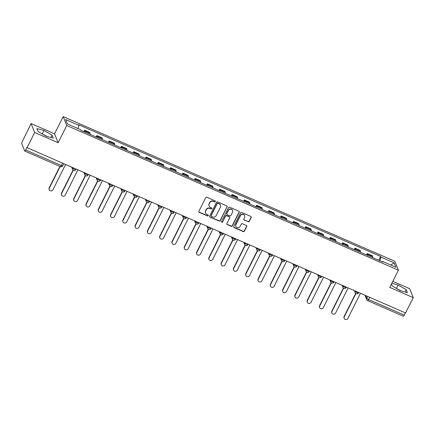 <?xml version="1.0" encoding="UTF-8"?>
<svg xmlns="http://www.w3.org/2000/svg" width="435" height="435" viewBox="0 0 435 435"><rect width="100%" height="100%" fill="white"/><g stroke="black" fill="none" stroke-linecap="round" stroke-linejoin="round"><path stroke-width="0.65" d="M215.341 201.601A0.609 0.576 158.2 0 0 215.064 200.834L206.853 197.251A0.865 0.821 158.2 0 0 205.701 197.669L198.877 211.296A0.865 0.821 158.2 0 0 199.268 212.389L207.484 215.972A0.609 0.576 158.2 0 0 208.316 215.216A0.609 0.576 158.2 0 0 208.017 214.912L206.951 214.45A2.773 2.632 158.2 0 1 205.69 210.948L206.261 209.811A2.773 2.632 158.2 0 1 209.947 208.468L211.013 208.93A0.609 0.576 158.2 0 0 211.84 208.175A0.609 0.576 158.2 0 0 211.54 207.87L210.48 207.408A2.773 2.632 158.2 0 1 209.219 203.906L209.784 202.77A2.773 2.632 158.2 0 1 213.471 201.427L214.537 201.894A0.609 0.576 158.2 0 0 215.341 201.601M209.115 206.016L209.012 205.755A2.773 2.632 158.2 0 1 209.115 203.645L209.681 202.514A2.773 2.632 158.2 0 1 213.367 201.171L214.433 201.633A0.609 0.576 158.2 0 0 215.298 201.013M198.806 211.818A0.865 0.821 158.2 0 0 199.165 212.128L207.381 215.711A0.609 0.576 158.2 0 0 208.245 215.091M205.592 213.058L205.483 212.797A2.773 2.632 158.2 0 1 205.586 210.687L206.157 209.55A2.773 2.632 158.2 0 1 209.844 208.207L210.904 208.669A0.609 0.576 158.2 0 0 211.769 208.055M248.135 221.763A0.865 0.821 158.2 0 0 249.288 221.339L251.202 217.516A0.865 0.821 158.2 0 0 250.81 216.423L241.686 212.443A0.865 0.821 158.2 0 0 240.533 212.862L233.709 226.488A0.865 0.821 158.2 0 0 234.106 227.581L243.225 231.561A0.865 0.821 158.2 0 0 244.378 231.143L246.694 226.526A0.865 0.821 158.2 0 0 246.297 225.433L242.393 223.731A0.865 0.821 158.2 0 0 241.24 224.15L240.093 226.439A2.322 2.202 158.2 0 1 235.873 226.396A2.322 2.202 158.2 0 1 235.955 224.634L240.452 215.662A2.322 2.202 158.2 0 1 244.671 215.706A2.322 2.202 158.2 0 1 244.584 217.467L243.839 218.963A0.865 0.821 158.2 0 0 244.231 220.056L248.032 221.502A0.865 0.821 158.2 0 0 249.184 221.083L251.098 217.261A0.865 0.821 158.2 0 0 251.169 216.733M58.138 142.729L54.565 133.801L31.092 123.562L34.664 132.49L58.138 142.729L66.751 125.53L398.389 270.2L389.776 287.394L413.25 297.638L405.567 312.982L26.878 147.574L25.676 149.966L61.362 165.528A1.767 0.381 26.6 0 0 62.732 165.8L63.711 163.854M34.664 132.49L26.981 147.835M227.157 207.027A0.865 0.821 158.2 0 0 226.76 205.934L217.636 201.954A0.865 0.821 158.2 0 0 216.483 202.373L209.665 215.999A0.865 0.821 158.2 0 0 210.056 217.092L219.18 221.072A0.865 0.821 158.2 0 0 220.333 220.654L227.054 206.766A0.865 0.821 158.2 0 0 227.124 206.244M229.664 207.201L238.782 211.182A0.865 0.821 158.2 0 1 239.179 212.275L232.355 225.901A0.865 0.821 158.2 0 1 231.202 226.32L227.298 224.618A0.865 0.821 158.2 0 1 226.907 223.519L229.675 217.995A0.865 0.821 158.2 0 0 229.278 216.902L226.689 215.771A0.865 0.821 158.2 0 0 225.537 216.19L222.655 221.942A0.609 0.576 158.2 0 1 221.551 221.932A0.609 0.576 158.2 0 1 221.573 221.469L228.511 207.62A0.865 0.821 158.2 0 1 229.664 207.201M31.092 123.562L22.315 141.56A1.767 0.408 -66.4 0 0 21.75 143.621L24.697 150.988A1.767 0.408 -66.4 0 0 24.762 151.065A1.767 0.408 -66.4 0 0 25.676 149.966M54.565 133.801L63.178 116.602L394.817 261.272L398.389 270.2M413.25 297.638L409.678 288.709L392.805 281.347M405.371 312.896L404.262 315.114A1.767 0.408 113.6 0 1 403.348 316.212L367.667 300.645A1.767 0.408 -66.4 0 0 368.581 299.546L404.262 315.114M90.067 134.328A4.062 0.941 -66.4 0 0 90.061 133.273L84.863 131.006A4.062 0.941 113.6 0 1 84.868 132.061M84.863 131.006L84.548 130.212L83.846 131.615M90.061 133.273L89.746 132.479L84.548 130.212M96.135 136.976L96.836 135.573L97.152 136.367A4.062 0.941 113.6 0 1 97.157 137.422M102.355 139.689A4.062 0.941 -66.4 0 0 102.35 138.635L102.035 137.841L96.836 135.573M108.424 142.332L109.125 140.935L109.441 141.728A4.062 0.941 113.6 0 1 109.446 142.783M114.644 145.051A4.062 0.941 -66.4 0 0 114.639 143.996L114.323 143.202L109.125 140.935M120.712 147.693L121.414 146.296L121.729 147.09A4.062 0.941 113.6 0 1 121.735 148.139M126.933 150.412A4.062 0.941 -66.4 0 0 126.928 149.357L126.612 148.563L121.414 146.296M133.001 153.055L133.703 151.657L134.018 152.451A4.062 0.941 113.6 0 1 134.023 153.501M139.222 155.768A4.062 0.941 -66.4 0 0 139.216 154.719L138.901 153.925L133.703 151.657M145.29 158.416L145.991 157.019L146.307 157.813A4.062 0.941 113.6 0 1 146.312 158.862M151.51 161.129A4.062 0.941 -66.4 0 0 151.505 160.08L151.19 159.286L145.991 157.019M157.579 163.777L158.28 162.375L158.596 163.168A4.062 0.941 113.6 0 1 158.601 164.223M163.799 166.491A4.062 0.941 -66.4 0 0 163.794 165.441L163.478 164.647L158.28 162.375M169.867 169.139L170.569 167.736L170.884 168.53A4.062 0.941 113.6 0 1 170.89 169.585M176.088 171.852A4.062 0.941 -66.4 0 0 176.083 170.797L175.767 170.003L170.569 167.736M182.156 174.5L182.858 173.097L183.173 173.891A4.062 0.941 113.6 0 1 183.178 174.946M188.377 177.214A4.062 0.941 -66.4 0 0 188.371 176.159L188.056 175.365L182.858 173.097M194.445 179.856L195.146 178.459L195.462 179.253A4.062 0.941 113.6 0 1 195.467 180.308M200.666 182.575A4.062 0.941 -66.4 0 0 200.66 181.52L200.345 180.726L195.146 178.459M206.734 185.218L207.435 183.82L207.751 184.614A4.062 0.941 113.6 0 1 207.756 185.663M212.954 187.936A4.062 0.941 -66.4 0 0 212.949 186.881L212.633 186.088L207.435 183.82M219.022 190.579L219.724 189.181L220.039 189.975A4.062 0.941 113.6 0 1 220.045 191.025M225.243 193.292A4.062 0.941 -66.4 0 0 225.238 192.243L224.922 191.449L219.724 189.181M231.311 195.94L232.013 194.543L232.328 195.337A4.062 0.941 113.6 0 1 232.333 196.386M237.532 198.654A4.062 0.941 -66.4 0 0 237.526 197.604L237.211 196.81L232.013 194.543M243.6 201.302L244.301 199.899L244.617 200.693A4.062 0.941 113.6 0 1 244.622 201.748M249.82 204.015A4.062 0.941 -66.4 0 0 249.815 202.966L249.5 202.172L244.301 199.899M255.889 206.663L256.59 205.26L256.906 206.054A4.062 0.941 113.6 0 1 256.911 207.109M262.109 209.376A4.062 0.941 -66.4 0 0 262.104 208.321L261.788 207.528L256.59 205.26M268.177 212.024L268.879 210.622L269.194 211.415A4.062 0.941 113.6 0 1 269.2 212.47M274.398 214.738A4.062 0.941 -66.4 0 0 274.393 213.683L274.077 212.889L268.879 210.622M280.466 217.386L281.168 215.983L281.483 216.777A4.062 0.941 113.6 0 1 281.488 217.832M286.687 220.099A4.062 0.941 -66.4 0 0 286.681 219.044L286.366 218.25L281.168 215.983M292.755 222.742L293.451 221.344L293.772 222.138A4.062 0.941 113.6 0 1 293.777 223.193M298.976 225.46A4.062 0.941 -66.4 0 0 298.97 224.406L298.655 223.612L293.451 221.344M305.044 228.103L305.74 226.706L306.061 227.5A4.062 0.941 113.6 0 1 306.066 228.549M311.264 230.816A4.062 0.941 -66.4 0 0 311.259 229.767L310.943 228.973L305.74 226.706M317.332 233.464L318.028 232.067L318.349 232.861A4.062 0.941 113.6 0 1 318.355 233.91M323.553 236.178A4.062 0.941 -66.4 0 0 323.548 235.128L323.232 234.334L318.028 232.067M329.621 238.826L330.317 237.423L330.638 238.217A4.062 0.941 113.6 0 1 330.644 239.272M335.842 241.539A4.062 0.941 -66.4 0 0 335.836 240.49L335.521 239.696L330.317 237.423M341.91 244.187L342.606 242.784L342.927 243.578A4.062 0.941 113.6 0 1 342.932 244.633M348.13 246.901A4.062 0.941 -66.4 0 0 348.125 245.846L347.81 245.052L342.606 242.784M354.193 249.549L354.895 248.146L355.216 248.94A4.062 0.941 113.6 0 1 355.221 249.994M360.419 252.262A4.062 0.941 -66.4 0 0 360.414 251.207L360.098 250.413L354.895 248.146M366.482 254.91L367.183 253.507L367.504 254.301A4.062 0.941 113.6 0 1 367.51 255.356M372.708 257.623A4.062 0.941 -66.4 0 0 372.703 256.568L372.387 255.775L367.183 253.507M379.913 260.766L380.919 257.09L394.148 262.86L395.899 267.237L382.664 261.462L382.909 262.071L80.894 130.326L80.649 129.712L67.414 123.942L65.663 119.571L78.898 125.34L78.017 128.564M380.919 257.09L380.674 256.476L78.653 124.731L78.898 125.34M66.751 125.53L63.178 116.602M52.108 135.214L43.93 130.451L36.904 128.586L38.068 131.484L46.251 136.253L53.271 138.118L52.108 135.214L50.966 137.503M391.456 284.039L392.234 285.98L400.412 290.749L407.437 292.614L406.274 289.71L398.096 284.947L391.837 283.283M378.771 260.266L380.674 256.476M382.664 261.462L382.327 261.816M390.804 265.013L394.148 262.86M47.083 136.47L41.472 133.469M42.304 133.692L43.93 130.451M401.249 290.966L395.638 287.965M396.47 288.188L398.096 284.947M405.132 291.999L406.274 289.71M209.588 216.521A0.865 0.821 158.2 0 0 209.953 216.831L219.077 220.811A0.865 0.821 158.2 0 0 220.23 220.393L227.054 206.766M217.957 203.384A0.609 0.576 158.2 0 0 217.152 203.678L211.16 215.64A0.609 0.576 158.2 0 0 211.437 216.407L212.557 216.896A2.773 2.632 158.2 0 0 216.244 215.553L220.338 207.375A2.773 2.632 158.2 0 0 219.077 203.874L217.853 203.123A0.609 0.576 158.2 0 0 217.049 203.417L217.152 203.678M211.138 216.103L211.035 215.842A0.609 0.576 158.2 0 1 211.057 215.379L217.049 203.417M220.442 205.266L220.338 205.005A2.773 2.632 158.2 0 0 218.974 203.613L219.077 203.874M217.853 203.123L218.974 203.613M226.831 224.047A0.865 0.821 158.2 0 0 227.195 224.357L231.099 226.059A0.865 0.821 158.2 0 0 232.252 225.64L239.076 212.014A0.865 0.821 158.2 0 0 239.147 211.486M229.702 217.337L229.598 217.076A0.865 0.821 158.2 0 0 229.174 216.641L226.586 215.51A0.865 0.821 158.2 0 0 225.433 215.929L222.655 221.942M221.513 221.796A0.609 0.576 158.2 0 0 222.551 221.681M232.546 212.264A2.322 2.202 158.2 0 0 230.583 209.143A2.322 2.202 158.2 0 0 228.408 210.458L226.825 213.618A0.865 0.821 158.2 0 0 227.217 214.711L229.81 215.842A0.865 0.821 158.2 0 0 230.963 215.423L232.546 212.264M232.627 210.496L232.524 210.235A2.322 2.202 158.2 0 0 228.304 210.197L228.408 210.458M226.793 214.276L226.689 214.015A0.865 0.821 158.2 0 1 226.722 213.357L228.304 210.197M243.763 219.49A0.865 0.821 158.2 0 0 244.127 219.795L248.032 221.502M244.671 215.706L244.568 215.445A2.322 2.202 158.2 0 0 240.343 215.401L240.452 215.662M235.873 226.396L235.77 226.14A2.322 2.202 158.2 0 1 235.852 224.373L240.343 215.401M233.638 227.016A0.865 0.821 158.2 0 0 233.997 227.326L243.121 231.306A0.865 0.821 158.2 0 0 244.274 230.882L246.585 226.265A0.865 0.821 158.2 0 0 246.661 225.743M60.171 166.507L49.329 188.159A2.034 1.925 158.2 0 0 51.047 190.894A2.034 1.925 158.2 0 0 52.956 189.742L65.522 164.647M49.258 189.703L49.122 189.366A2.034 1.925 -21.8 0 1 49.193 187.822L59.921 166.398M73.243 170.302L61.618 193.521A2.034 1.925 158.2 0 0 63.336 196.25A2.034 1.925 158.2 0 0 65.245 195.103L77.811 170.009M61.542 195.065L61.411 194.728A2.034 1.925 -21.8 0 1 61.482 193.183L73.026 170.134M85.532 175.664L73.906 198.882A2.034 1.925 158.2 0 0 75.625 201.612A2.034 1.925 158.2 0 0 77.533 200.464L90.099 175.365M73.83 200.426L73.7 200.089A2.034 1.925 -21.8 0 1 73.771 198.545L85.314 175.495M97.821 181.025L86.195 204.243A2.034 1.925 158.2 0 0 87.913 206.973A2.034 1.925 158.2 0 0 89.822 205.82L102.388 180.726M86.119 205.788L85.989 205.45A2.034 1.925 -21.8 0 1 86.059 203.906L97.603 180.857M110.109 186.387L98.484 209.605A2.034 1.925 158.2 0 0 100.202 212.334A2.034 1.925 158.2 0 0 102.111 211.182L114.677 186.088M98.408 211.149L98.277 210.812A2.034 1.925 -21.8 0 1 98.348 209.262L109.892 186.218M122.398 191.748L110.773 214.961A2.034 1.925 158.2 0 0 112.491 217.696A2.034 1.925 158.2 0 0 114.4 216.543L126.966 191.449M110.697 216.51L110.566 216.168A2.034 1.925 -21.8 0 1 110.637 214.624L122.181 191.574M134.687 197.109L123.061 220.322A2.034 1.925 158.2 0 0 124.78 223.057A2.034 1.925 158.2 0 0 126.688 221.904L139.254 196.81M122.985 221.872L122.855 221.529A2.034 1.925 -21.8 0 1 122.926 219.985L134.469 196.935M146.976 202.471L135.35 225.683A2.034 1.925 158.2 0 0 137.069 228.418A2.034 1.925 158.2 0 0 138.977 227.266L151.543 202.172M135.274 227.228L135.138 226.891A2.034 1.925 -21.8 0 1 135.214 225.346L146.758 202.297M159.264 207.827L147.639 231.045A2.034 1.925 158.2 0 0 149.357 233.78A2.034 1.925 158.2 0 0 151.266 232.627L163.832 207.533M147.563 232.589L147.427 232.252A2.034 1.925 -21.8 0 1 147.503 230.708L159.047 207.658M171.553 213.188L159.928 236.406A2.034 1.925 158.2 0 0 161.646 239.136A2.034 1.925 158.2 0 0 163.555 237.988L176.121 212.889M159.852 237.95L159.716 237.613A2.034 1.925 -21.8 0 1 159.792 236.069L171.336 213.019M183.842 218.549L172.216 241.768A2.034 1.925 158.2 0 0 173.935 244.497A2.034 1.925 158.2 0 0 175.838 243.344L188.409 218.25M172.14 243.312L172.004 242.975A2.034 1.925 -21.8 0 1 172.081 241.43L183.624 218.381M196.131 223.911L184.505 247.129A2.034 1.925 158.2 0 0 186.224 249.859A2.034 1.925 158.2 0 0 188.127 248.706L200.698 223.612M184.429 248.673L184.293 248.336A2.034 1.925 -21.8 0 1 184.369 246.786L195.913 223.742M208.419 229.272L196.794 252.49A2.034 1.925 158.2 0 0 198.512 255.22A2.034 1.925 158.2 0 0 200.415 254.067L212.987 228.973M196.718 254.035L196.582 253.692A2.034 1.925 -21.8 0 1 196.658 252.148L208.202 229.104M220.708 234.634L209.083 257.846A2.034 1.925 158.2 0 0 210.801 260.581A2.034 1.925 158.2 0 0 212.704 259.429L225.276 234.334M209.007 259.396L208.871 259.053A2.034 1.925 -21.8 0 1 208.947 257.509L220.491 234.46M232.997 239.995L221.371 263.208A2.034 1.925 158.2 0 0 223.09 265.943A2.034 1.925 158.2 0 0 224.993 264.79L237.564 239.696M221.295 264.752L221.159 264.415A2.034 1.925 -21.8 0 1 221.236 262.87L232.779 239.821M245.286 245.351L233.66 268.569A2.034 1.925 158.2 0 0 235.378 271.304A2.034 1.925 158.2 0 0 237.282 270.151L249.848 245.057M233.584 270.113L233.448 269.776A2.034 1.925 -21.8 0 1 233.524 268.232L245.068 245.182M257.574 250.712L245.949 273.93A2.034 1.925 158.2 0 0 247.667 276.66A2.034 1.925 158.2 0 0 249.57 275.513L262.136 250.419M245.873 275.475L245.737 275.137A2.034 1.925 -21.8 0 1 245.813 273.593L257.357 250.544M269.863 256.074L258.238 279.292A2.034 1.925 158.2 0 0 259.956 282.021A2.034 1.925 158.2 0 0 261.859 280.874L274.425 255.775M258.162 280.836L258.026 280.499A2.034 1.925 -21.8 0 1 258.102 278.955L269.646 255.905M282.152 261.435L270.526 284.653A2.034 1.925 158.2 0 0 272.245 287.383A2.034 1.925 158.2 0 0 274.148 286.23L286.714 261.136M270.45 286.197L270.314 285.86A2.034 1.925 -21.8 0 1 270.391 284.311L281.934 261.266M294.441 266.796L282.815 290.014A2.034 1.925 158.2 0 0 284.533 292.744A2.034 1.925 158.2 0 0 286.437 291.591L299.003 266.497M282.739 291.559L282.603 291.222A2.034 1.925 -21.8 0 1 282.679 289.672L294.223 266.628M306.729 272.158L295.104 295.37A2.034 1.925 158.2 0 0 296.822 298.106A2.034 1.925 158.2 0 0 298.725 296.953L311.291 271.859M295.028 296.92L294.892 296.578A2.034 1.925 -21.8 0 1 294.968 295.033L306.512 271.984M319.018 277.519L307.393 300.732A2.034 1.925 158.2 0 0 309.111 303.467A2.034 1.925 158.2 0 0 311.014 302.314L323.58 277.22M307.317 302.276L307.181 301.939A2.034 1.925 -21.8 0 1 307.257 300.395L318.801 277.345M331.307 282.875L319.681 306.093A2.034 1.925 158.2 0 0 321.4 308.828A2.034 1.925 158.2 0 0 323.303 307.675L335.869 282.581M319.605 307.637L319.469 307.3A2.034 1.925 -21.8 0 1 319.546 305.756L331.089 282.706M343.596 288.236L331.97 311.455A2.034 1.925 158.2 0 0 333.688 314.184A2.034 1.925 158.2 0 0 335.592 313.037L348.158 287.943M331.894 312.999L331.758 312.662A2.034 1.925 -21.8 0 1 331.834 311.117L343.378 288.068M355.884 293.598L344.259 316.816A2.034 1.925 158.2 0 0 345.977 319.546A2.034 1.925 158.2 0 0 347.88 318.398L360.446 293.299M344.183 318.36L344.047 318.023A2.034 1.925 -21.8 0 1 344.123 316.479L355.667 293.429M365.694 295.588L366.797 298.339A1.767 0.381 26.6 0 0 368.581 299.546L369.69 297.333M367.727 296.474L366.797 298.339A1.767 1.675 -21.8 0 0 366.732 299.682A1.767 1.767 0 0 0 367.667 300.645A1.767 0.408 -66.4 0 1 367.597 300.569A1.767 1.675 -21.8 0 1 366.732 299.682L364.965 295.273M360.414 251.207L355.216 248.94M348.125 245.846L342.927 243.578M335.836 240.49L330.638 238.217M323.548 235.128L318.349 232.861M311.259 229.767L306.061 227.5M298.97 224.406L293.772 222.138M286.681 219.044L281.483 216.777M274.393 213.683L269.194 211.415M262.104 208.321L256.906 206.054M249.815 202.966L244.617 200.693M237.526 197.604L232.328 195.337M225.238 192.243L220.039 189.975M212.949 186.881L207.751 184.614M200.66 181.52L195.462 179.253M188.371 176.159L183.173 173.891M176.083 170.797L170.884 168.53M163.794 165.441L158.596 163.168M151.505 160.08L146.307 157.813M139.216 154.719L134.018 152.451M126.928 149.357L121.729 147.09M114.639 143.996L109.441 141.728M102.35 138.635L97.152 136.367M372.703 256.568L367.504 254.301M355.09 290.966L355.281 291.434A1.767 0.381 26.6 0 0 356.874 292.559A1.767 0.381 26.6 0 0 358.435 292.913L358.636 292.51M355.438 291.118L355.281 291.434A1.767 1.675 -21.8 0 0 355.216 292.777A1.767 1.767 0 0 0 358.435 292.913M342.802 285.605L342.992 286.072A1.767 0.381 26.6 0 0 344.585 287.198A1.767 0.381 26.6 0 0 346.146 287.551L346.347 287.149M343.15 285.757L342.992 286.072A1.767 1.675 -21.8 0 0 342.927 287.421A1.767 1.767 0 0 0 346.146 287.551M330.513 280.243L330.703 280.716A1.767 0.381 26.6 0 0 332.296 281.837A1.767 0.381 26.6 0 0 333.857 282.19L334.058 281.788M330.861 280.396L330.703 280.716A1.767 1.675 -21.8 0 0 330.638 282.059A1.767 1.767 0 0 0 333.857 282.19M318.224 274.882L318.415 275.355A1.767 0.381 26.6 0 0 320.008 276.475A1.767 0.381 26.6 0 0 321.568 276.834L321.769 276.426M318.572 275.034L318.415 275.355A1.767 1.675 -21.8 0 0 318.349 276.698A1.767 1.767 0 0 0 321.568 276.834M305.935 269.521L306.126 269.994A1.767 0.381 26.6 0 0 307.719 271.114A1.767 0.381 26.6 0 0 309.28 271.473L309.481 271.07M306.283 269.673L306.126 269.994A1.767 1.675 -21.8 0 0 306.061 271.337A1.767 1.767 0 0 0 309.28 271.473M293.647 264.159L293.837 264.632A1.767 0.381 26.6 0 0 295.43 265.752A1.767 0.381 26.6 0 0 296.991 266.111L297.192 265.709M293.995 264.311L293.837 264.632A1.767 1.675 -21.8 0 0 293.772 265.975A1.767 1.767 0 0 0 296.991 266.111M281.358 258.798L281.548 259.271A1.767 0.381 26.6 0 0 283.142 260.391A1.767 0.381 26.6 0 0 284.702 260.75L284.903 260.347M281.706 258.95L281.548 259.271A1.767 1.675 -21.8 0 0 281.483 260.614A1.767 1.767 0 0 0 284.702 260.75M269.069 253.442L269.26 253.909A1.767 0.381 26.6 0 0 270.853 255.035A1.767 0.381 26.6 0 0 272.413 255.388L272.614 254.986M269.417 253.594L269.26 253.909A1.767 1.675 -21.8 0 0 269.194 255.253A1.767 1.767 0 0 0 272.413 255.388M256.78 248.08L256.971 248.548A1.767 0.381 26.6 0 0 258.564 249.674A1.767 0.381 26.6 0 0 260.125 250.027L260.326 249.625M257.128 248.233L256.971 248.548A1.767 1.675 -21.8 0 0 256.906 249.897A1.767 1.767 0 0 0 260.125 250.027M244.492 242.719L244.682 243.192A1.767 0.381 26.6 0 0 246.275 244.312A1.767 0.381 26.6 0 0 247.836 244.666L248.037 244.263M244.84 242.871L244.682 243.192A1.767 1.675 -21.8 0 0 244.617 244.535A1.767 1.767 0 0 0 247.836 244.666M232.203 237.358L232.393 237.831A1.767 0.381 26.6 0 0 233.986 238.951A1.767 0.381 26.6 0 0 235.547 239.31L235.748 238.902M232.551 237.51L232.393 237.831A1.767 1.675 -21.8 0 0 232.328 239.174A1.767 1.767 0 0 0 235.547 239.31M219.914 231.996L220.105 232.469A1.767 0.381 26.6 0 0 221.698 233.59A1.767 0.381 26.6 0 0 223.258 233.948L223.459 233.546M220.262 232.149L220.105 232.469A1.767 1.675 -21.8 0 0 220.039 233.812A1.767 1.767 0 0 0 223.258 233.948M207.625 226.635L207.816 227.108A1.767 0.381 26.6 0 0 209.409 228.228A1.767 0.381 26.6 0 0 210.97 228.587L211.171 228.185M207.974 226.787L207.816 227.108A1.767 1.675 -21.8 0 0 207.751 228.451A1.767 1.767 0 0 0 210.97 228.587M195.337 221.274L195.527 221.747A1.767 0.381 26.6 0 0 197.12 222.867A1.767 0.381 26.6 0 0 198.681 223.226L198.882 222.823M195.685 221.426L195.527 221.747A1.767 1.675 -21.8 0 0 195.462 223.09A1.767 1.767 0 0 0 198.681 223.226M183.048 215.918L183.238 216.385A1.767 0.381 26.6 0 0 184.832 217.511A1.767 0.381 26.6 0 0 186.392 217.864L186.593 217.462M183.396 216.07L183.238 216.385A1.767 1.675 -21.8 0 0 183.173 217.728A1.767 1.767 0 0 0 186.392 217.864M170.759 210.556L170.95 211.024A1.767 0.381 26.6 0 0 172.543 212.149A1.767 0.381 26.6 0 0 174.103 212.503L174.304 212.101M171.107 210.709L170.95 211.024A1.767 1.675 -21.8 0 0 170.884 212.372A1.767 1.767 0 0 0 174.103 212.503M158.47 205.195L158.661 205.668A1.767 0.381 26.6 0 0 160.254 206.788A1.767 0.381 26.6 0 0 161.815 207.142L162.016 206.739M158.818 205.347L158.661 205.668A1.767 1.675 -21.8 0 0 158.596 207.011A1.767 1.767 0 0 0 161.815 207.142M146.182 199.834L146.372 200.307A1.767 0.381 26.6 0 0 147.965 201.427A1.767 0.381 26.6 0 0 149.526 201.786L149.727 201.378M146.53 199.986L146.372 200.307A1.767 1.675 -21.8 0 0 146.307 201.65A1.767 1.767 0 0 0 149.526 201.786M133.893 194.472L134.083 194.945A1.767 0.381 26.6 0 0 135.677 196.065A1.767 0.381 26.6 0 0 137.237 196.424L137.438 196.022M134.241 194.624L134.083 194.945A1.767 1.675 -21.8 0 0 134.018 196.288A1.767 1.767 0 0 0 137.237 196.424M121.604 189.111L121.795 189.584A1.767 0.381 26.6 0 0 123.388 190.704A1.767 0.381 26.6 0 0 124.948 191.063L125.149 190.66M121.952 189.263L121.795 189.584A1.767 1.675 -21.8 0 0 121.729 190.927A1.767 1.767 0 0 0 124.948 191.063M109.315 183.749L109.506 184.222A1.767 0.381 26.6 0 0 111.099 185.343A1.767 0.381 26.6 0 0 112.66 185.701L112.861 185.299M109.663 183.902L109.506 184.222A1.767 1.675 -21.8 0 0 109.441 185.566A1.767 1.767 0 0 0 112.66 185.701M97.027 178.393L97.217 178.861A1.767 0.381 26.6 0 0 98.81 179.987A1.767 0.381 26.6 0 0 100.371 180.34L100.572 179.938M97.375 178.54L97.217 178.861A1.767 1.675 -21.8 0 0 97.152 180.204A1.767 1.767 0 0 0 100.371 180.34M84.738 173.032L84.928 173.5A1.767 0.381 26.6 0 0 86.521 174.625A1.767 0.381 26.6 0 0 88.082 174.979L88.289 174.576M85.086 173.184L84.928 173.5A1.767 1.675 -21.8 0 0 84.863 174.843A1.767 1.767 0 0 0 88.082 174.979M72.449 167.671L72.64 168.138A1.767 0.381 26.6 0 0 74.233 169.264A1.767 0.381 26.6 0 0 75.793 169.617L76 169.215M72.803 167.823L72.64 168.138A1.767 1.675 -21.8 0 0 72.574 169.487A1.767 1.767 0 0 0 75.793 169.617M73.444 170.373A1.767 1.675 -21.8 0 1 72.574 169.487L71.721 167.35M85.733 175.729A1.767 1.675 -21.8 0 1 84.863 174.843L84.009 172.711M98.022 181.09A1.767 1.675 -21.8 0 1 97.152 180.204L96.298 178.073M110.311 186.452A1.767 1.675 -21.8 0 1 109.441 185.566L108.587 183.434M122.599 191.813A1.767 1.675 -21.8 0 1 121.729 190.927L120.876 188.795M134.888 197.175A1.767 1.675 -21.8 0 1 134.018 196.288L133.164 194.157M147.177 202.536A1.767 1.675 -21.8 0 1 146.307 201.65L145.453 199.513M159.466 207.897A1.767 1.675 -21.8 0 1 158.596 207.011L157.742 204.874M171.754 213.253A1.767 1.675 -21.8 0 1 170.884 212.372L170.031 210.235M184.043 218.615A1.767 1.675 -21.8 0 1 183.173 217.728L182.319 215.597M196.332 223.976A1.767 1.675 -21.8 0 1 195.462 223.09L194.608 220.958M208.621 229.337A1.767 1.675 -21.8 0 1 207.751 228.451L206.897 226.32M220.909 234.699A1.767 1.675 -21.8 0 1 220.039 233.812L219.186 231.681M233.198 240.06A1.767 1.675 -21.8 0 1 232.328 239.174L231.474 237.037M245.487 245.422A1.767 1.675 -21.8 0 1 244.617 244.535L243.763 242.398M257.776 250.777A1.767 1.675 -21.8 0 1 256.906 249.897L256.052 247.76M270.064 256.139A1.767 1.675 -21.8 0 1 269.194 255.253L268.341 253.121M282.353 261.5A1.767 1.675 -21.8 0 1 281.483 260.614L280.629 258.482M294.642 266.862A1.767 1.675 -21.8 0 1 293.772 265.975L292.918 263.844M306.931 272.223A1.767 1.675 -21.8 0 1 306.061 271.337L305.207 269.205M319.214 277.584A1.767 1.675 -21.8 0 1 318.349 276.698L317.496 274.561M331.503 282.946A1.767 1.675 -21.8 0 1 330.638 282.059L329.784 279.922M343.791 288.302A1.767 1.675 -21.8 0 1 342.927 287.421L342.073 285.284M356.08 293.663A1.767 1.675 -21.8 0 1 355.216 292.777L354.362 290.645M62.471 163.315L61.362 165.528A1.767 0.408 -66.4 0 1 60.449 166.632A1.767 1.767 0 0 0 62.732 165.8M60.383 166.551A1.767 0.408 -66.4 0 0 60.449 166.632L24.762 151.065M49.193 187.822L49.329 188.159M61.482 193.183L61.618 193.521M73.771 198.545L73.906 198.882M86.059 203.906L86.195 204.243M98.348 209.262L98.484 209.605M110.637 214.624L110.773 214.961M122.926 219.985L123.061 220.322M135.214 225.346L135.35 225.683M147.503 230.708L147.639 231.045M159.792 236.069L159.928 236.406M172.081 241.43L172.216 241.768M184.369 246.786L184.505 247.129M196.658 252.148L196.794 252.49M208.947 257.509L209.083 257.846M221.236 262.87L221.371 263.208M233.524 268.232L233.66 268.569M245.813 273.593L245.949 273.93M258.102 278.955L258.238 279.292M270.391 284.311L270.526 284.653M282.679 289.672L282.815 290.014M294.968 295.033L295.104 295.37M307.257 300.395L307.393 300.732M319.546 305.756L319.681 306.093M331.834 311.117L331.97 311.455M344.123 316.479L344.259 316.816"/></g></svg>
